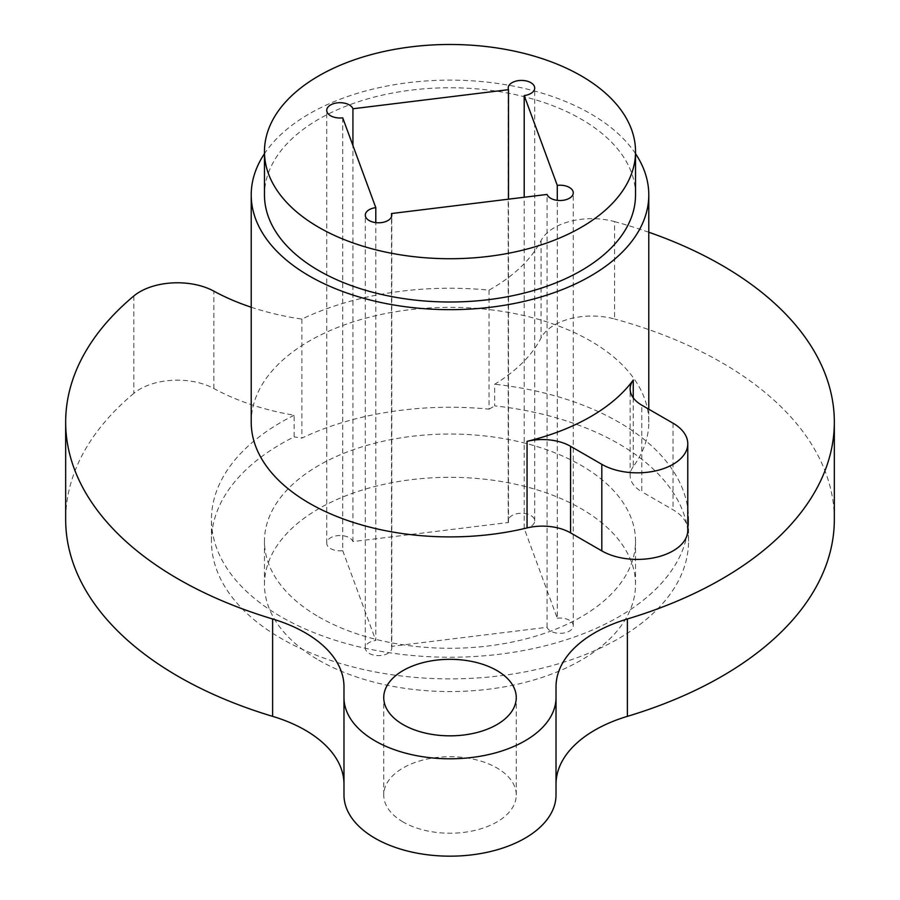 <?xml version="1.0" encoding="UTF-8"?>
<svg xmlns="http://www.w3.org/2000/svg" width="900" height="900" viewBox="0 0 900 900"><rect width="100%" height="100%" fill="white"/><g stroke="black" fill="none" stroke-linecap="round" stroke-linejoin="round"><path stroke-width="0.67" stroke-dasharray="4.5 3.38" d="M403.144 822.015A66.263 38.261 180 0 1 383.738 794.97A66.263 38.261 180 0 1 424.642 759.623A66.263 38.261 180 0 1 496.856 767.914A66.263 38.261 180 0 1 516.262 794.97A66.263 38.261 180 0 1 475.358 830.306A66.263 38.261 180 0 1 403.144 822.015M342.72 117.832L342.72 550.665A13.252 7.65 180 0 1 330.604 548.595A13.252 7.65 180 0 1 326.723 543.184A13.252 7.65 180 0 1 334.901 536.119A13.252 7.65 180 0 1 349.346 537.773A13.252 7.65 180 0 1 352.935 541.597L508.489 522.506A13.252 7.65 180 0 1 508.196 520.909A13.252 7.65 180 0 1 521.449 513.259A13.252 7.65 180 0 1 534.712 520.909A13.252 7.65 180 0 1 524.205 528.401L557.28 618.21L557.28 200.34M557.28 618.21A13.252 7.65 180 0 1 569.396 620.28A13.252 7.65 180 0 1 573.278 625.691A13.252 7.65 180 0 1 565.099 632.768A13.252 7.65 180 0 1 550.654 631.102A13.252 7.65 180 0 1 547.065 627.289L391.511 646.369L391.511 216.72M391.511 646.369A13.252 7.65 180 0 1 391.804 647.966A13.252 7.65 180 0 1 383.614 655.031A13.252 7.65 180 0 1 369.18 653.377A13.252 7.65 180 0 1 365.287 647.966A13.252 7.65 180 0 1 375.795 640.485L375.795 222.615M133.819 295.988L133.819 393.368A53.01 30.611 180 0 1 213.874 388.541A198.787 114.772 0 0 0 294.131 415.249L294.131 436.894A238.545 137.722 0 0 0 211.455 541.159A238.545 137.722 0 0 0 281.317 638.539A238.545 137.722 0 0 0 541.294 668.396A238.545 137.722 0 0 0 688.545 541.159A238.545 137.722 0 0 0 618.683 443.767A238.545 137.722 0 0 0 494.696 405.866L494.696 384.233A198.787 114.772 0 0 0 541.069 337.928A53.01 30.611 180 0 1 614.587 318.994L614.587 221.614A53.01 30.611 0 0 0 541.069 240.536A198.787 114.772 180 0 1 489.049 290.137A231.919 133.898 0 0 0 301.882 319.095A198.787 114.772 180 0 1 251.213 307.226M294.131 415.249A238.545 137.722 0 0 0 211.455 519.514A238.545 137.722 0 0 0 281.317 616.905A238.545 137.722 0 0 0 541.294 646.751A238.545 137.722 0 0 0 688.545 519.514A238.545 137.722 0 0 0 618.683 422.123A238.545 137.722 0 0 0 494.696 384.233M133.819 393.368A384.334 221.895 0 0 0 65.666 519.514M635.535 194.884A185.535 107.123 0 0 0 581.197 119.138A185.535 107.123 0 0 0 379.001 95.918A185.535 107.123 0 0 0 264.465 194.884M318.803 660.184A185.535 107.123 0 0 0 520.999 683.404A185.535 107.123 0 0 0 635.535 584.438A185.535 107.123 0 0 0 581.197 508.691A185.535 107.123 0 0 0 379.001 485.471A185.535 107.123 0 0 0 264.465 584.438A185.535 107.123 0 0 0 318.803 660.184M318.803 616.905A185.535 107.123 0 0 0 520.999 640.125A185.535 107.123 0 0 0 635.535 541.159A185.535 107.123 0 0 0 581.197 465.412A185.535 107.123 0 0 0 379.001 442.192A185.535 107.123 0 0 0 264.465 541.159A185.535 107.123 0 0 0 318.803 616.905M633.251 397.834L633.251 466.605A198.787 114.772 0 0 0 648.788 422.123A198.787 114.772 0 0 0 590.569 340.965A198.787 114.772 0 0 0 373.928 316.091A198.787 114.772 0 0 0 251.213 422.123M635.535 153.686A198.787 114.772 0 0 0 590.569 113.737A198.787 114.772 0 0 0 264.465 153.686M648.788 232.222A384.334 221.895 0 0 0 614.587 221.614M633.251 466.605A39.758 22.95 0 0 0 630.146 475.504A39.758 22.95 0 0 0 641.79 491.738L641.79 405.169M687.78 530.336A50.355 29.07 0 0 0 673.031 509.771L641.79 491.738M834.334 519.514A384.334 221.895 0 0 0 614.587 318.994M342.72 550.665L375.795 640.485M556.02 794.97L556.02 686.846M343.98 794.97L343.98 784.238M489.049 290.137L489.049 409.162A231.919 133.898 0 0 0 301.882 438.12A198.787 114.772 180 0 1 294.131 436.894M489.049 409.162A198.787 114.772 0 0 0 494.696 405.866M352.935 541.597L352.935 145.564M508.489 522.506L508.489 199.181M524.205 528.401L524.205 197.257M547.065 627.289L547.065 194.445M301.882 319.095L301.882 438.12M541.069 240.536L541.069 337.928M213.874 388.541L213.874 291.161M673.031 423.202L673.031 509.771M383.738 794.97L383.738 697.579M573.278 625.691L573.278 192.859M326.723 543.184L326.723 110.351M391.804 647.966L391.804 215.134M688.545 541.159L688.545 519.514M211.455 541.159L211.455 519.514M635.535 584.438L635.535 541.159M648.788 422.123L648.788 409.207M264.465 584.438L264.465 541.159M365.287 647.966L365.287 215.134M534.712 520.909L534.712 88.076M508.196 520.909L508.196 88.076M516.262 794.97L516.262 697.579M630.146 475.504L630.146 388.935"/><path stroke-width="1.35" d="M556.02 697.579L556.02 794.97A106.02 61.211 180 0 1 490.567 851.512A106.02 61.211 180 0 1 375.03 838.249A106.02 61.211 180 0 1 343.98 794.97L343.98 697.579A106.02 61.211 0 0 0 375.03 740.857A106.02 61.211 0 0 0 490.567 754.133A106.02 61.211 0 0 0 556.02 697.579L556.02 686.846A132.525 76.511 180 0 1 627.379 618.975A384.334 221.895 0 0 0 834.334 422.123A384.334 221.895 0 0 0 648.788 232.222M496.856 670.523A66.263 38.261 0 0 0 424.642 662.231A66.263 38.261 0 0 0 383.738 697.579A66.263 38.261 0 0 0 403.144 724.624A66.263 38.261 0 0 0 475.358 732.926A66.263 38.261 0 0 0 516.262 697.579A66.263 38.261 0 0 0 496.856 670.523M557.28 200.34L557.28 185.377A13.252 7.65 180 0 1 569.396 187.447A13.252 7.65 180 0 1 573.278 192.859A13.252 7.65 180 0 1 565.099 199.924A13.252 7.65 180 0 1 550.654 198.27A13.252 7.65 180 0 1 547.065 194.445L391.511 213.536A13.252 7.65 180 0 1 391.804 215.134A13.252 7.65 180 0 1 383.614 222.199A13.252 7.65 180 0 1 369.18 220.545A13.252 7.65 180 0 1 365.287 215.134A13.252 7.65 180 0 1 375.795 207.641L342.72 117.832A13.252 7.65 180 0 1 330.604 115.763A13.252 7.65 180 0 1 326.723 110.351A13.252 7.65 180 0 1 334.901 103.286A13.252 7.65 180 0 1 349.346 104.94A13.252 7.65 180 0 1 352.935 108.765L508.489 89.674A13.252 7.65 180 0 1 508.196 88.076A13.252 7.65 180 0 1 521.449 80.426A13.252 7.65 180 0 1 534.712 88.076A13.252 7.65 180 0 1 524.205 95.558L557.28 185.377M391.511 216.72L391.511 213.536M251.213 307.226A198.787 114.772 180 0 1 213.874 291.161A53.01 30.611 0 0 0 133.819 295.988A384.334 221.895 0 0 0 65.666 422.123L65.666 519.514A384.334 221.895 0 0 0 178.234 676.418A384.334 221.895 0 0 0 272.621 716.355L272.621 618.975A132.525 76.511 180 0 1 343.98 686.846L343.98 697.579M65.666 422.123A384.334 221.895 0 0 0 178.234 579.026A384.334 221.895 0 0 0 272.621 618.975M264.465 151.605L264.465 194.884A185.535 107.123 0 0 0 318.803 270.63A185.535 107.123 0 0 0 520.999 293.85A185.535 107.123 0 0 0 635.535 194.884L635.535 151.605A185.535 107.123 0 0 0 581.197 75.859A185.535 107.123 0 0 0 379.001 52.639A185.535 107.123 0 0 0 264.465 151.605A185.535 107.123 0 0 0 318.803 227.351A185.535 107.123 0 0 0 520.999 250.571A185.535 107.123 0 0 0 635.535 151.605M264.465 153.686A198.787 114.772 0 0 0 251.213 194.884A198.787 114.772 0 0 0 309.431 276.041A198.787 114.772 0 0 0 526.072 300.926A198.787 114.772 0 0 0 648.788 194.884A198.787 114.772 0 0 0 635.535 153.686M251.213 194.884L251.213 422.123A198.787 114.772 0 0 0 309.431 503.28A198.787 114.772 0 0 0 527.051 527.929L527.051 441.36A39.758 22.95 180 0 1 570.566 446.287L601.808 464.321A50.355 29.07 0 0 0 656.696 470.632A50.355 29.07 0 0 0 687.78 443.767A50.355 29.07 0 0 0 673.031 423.202L641.79 405.169A39.758 22.95 180 0 1 630.146 388.935A39.758 22.95 180 0 1 633.251 380.036A198.787 114.772 180 0 1 527.051 441.36M570.566 446.287L570.566 532.856L601.808 550.89A50.355 29.07 0 0 0 656.696 557.19A50.355 29.07 0 0 0 687.78 530.336L687.78 443.767M570.566 532.856A39.758 22.95 0 0 0 527.051 527.929M627.379 618.975L627.379 716.355A384.334 221.895 0 0 0 834.334 519.514L834.334 422.123M627.379 716.355A132.525 76.511 0 0 0 556.02 784.238M343.98 686.846L343.98 784.238A132.525 76.511 0 0 0 272.621 716.355M375.795 222.615L375.795 207.641M352.935 145.564L352.935 108.765M508.489 199.181L508.489 89.674M524.205 197.257L524.205 95.558M633.251 380.036L633.251 397.834M601.808 464.321L601.808 550.89M648.788 409.207L648.788 194.884"/></g></svg>
